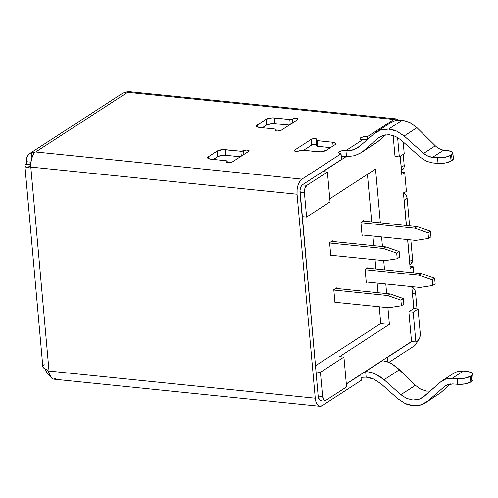 <?xml version="1.0" encoding="UTF-8"?>
<svg xmlns="http://www.w3.org/2000/svg" width="498" height="498" viewBox="0 0 498 498"><rect width="100%" height="100%" fill="white"/><g stroke="black" fill="none" stroke-linecap="round" stroke-linejoin="round"><path stroke-width="0.75" d="M435.314 145.808L416.982 127.681L410.022 122.57L402.415 120.136L388.639 129.069L380.783 129.928L374.141 133.651L359.799 146.2L374.141 133.651L376.239 132.063L380.783 129.928C382.408 129.25 385.029 128.963 388.639 129.069L396.757 131.179L404.164 135.998L416.982 127.681L410.022 122.57L402.415 120.136L388.639 129.069C392.281 129.53 394.982 130.233 396.757 131.179L404.164 135.998L416.982 127.681L435.314 145.808C437.854 148.267 440.637 149.711 443.674 150.135L432.55 157.349C429.307 157.057 426.338 155.737 423.642 153.378L435.314 145.808L423.642 153.378L404.164 135.998L423.642 153.378L427.894 156.142L432.55 157.349L443.674 150.135L451.039 151.342L452.595 152.313L452.794 153.496L451.599 154.729L448.138 156.515L441.128 157.773L432.55 157.349L437.53 157.742L438.035 163.388L445.343 162.983L451.057 161.047L450.553 155.401L451.599 154.729L452.103 160.375L451.057 161.047L453.298 159.142L453.099 157.953M383.087 135.375L389.143 134.715L395.4 136.34L401.102 140.056L420.586 157.43L401.102 140.056L395.4 136.34L389.143 134.715L383.087 135.375L377.97 138.245L383.087 135.375M381.368 136.041L377.97 138.245L381.368 136.041M276.129 129.499A1.992 0.635 174.9 0 0 275.12 129.038L259.564 127.457A5.982 1.911 174.9 0 1 256.538 126.081A5.982 1.911 174.9 0 1 257.31 125.023L266.119 119.308L266.623 124.954L262.334 127.737L266.623 124.954A5.982 1.911 -5.1 0 1 274.74 123.579L274.236 117.933L274.74 123.579L289.263 125.06L272.537 123.523L266.623 124.954L266.119 119.308A5.982 1.911 174.9 0 1 274.236 117.933L289.799 119.52L290.234 124.432L289.799 119.52A1.992 0.635 174.9 0 0 292.507 119.066L292.836 122.745L292.507 119.066A2.988 0.952 174.9 0 1 295.818 118.343A2.988 0.952 174.9 0 1 298.078 119.066A2.988 0.952 174.9 0 1 297.692 119.595L281.059 130.383A2.988 0.952 174.9 0 1 277 131.067A2.988 0.952 174.9 0 1 275.487 130.383A2.988 0.952 174.9 0 1 275.873 129.853L275.96 130.837L275.873 129.853L275.593 130.601L277 131.067L281.059 130.383L297.692 119.595L297.972 118.841L295.463 118.35L289.799 119.52L272.033 117.877L266.119 119.308L257.31 125.023L256.582 125.789L256.756 126.523L259.564 127.457L275.12 129.038L276.06 129.349L275.873 129.853A1.992 0.635 174.9 0 0 276.129 129.499L276.259 130.937M227.213 161.228A1.992 0.635 174.9 0 0 226.204 160.767L210.642 159.179A5.982 1.911 174.9 0 1 207.622 157.81A5.982 1.911 174.9 0 1 208.394 156.752L208.569 158.719L208.394 156.752L217.196 151.037L217.701 156.683A5.982 1.911 -5.1 0 1 225.824 155.308L221.299 155.494L217.701 156.683L217.196 151.037A5.982 1.911 174.9 0 1 225.32 149.661L225.824 155.308L240.341 156.789L225.824 155.308L225.32 149.661L240.876 151.249A1.992 0.635 174.9 0 0 243.584 150.794L243.914 154.473L243.584 150.794A2.988 0.952 174.9 0 1 246.896 150.066A2.988 0.952 174.9 0 1 249.156 150.788A2.988 0.952 174.9 0 1 248.77 151.324L232.143 162.111A2.988 0.952 174.9 0 1 228.078 162.796A2.988 0.952 174.9 0 1 226.565 162.111A2.988 0.952 174.9 0 1 226.951 161.582L227.038 162.566L226.951 161.582L226.677 162.329L228.078 162.796L232.143 162.111L248.77 151.324L249.05 150.57L246.541 150.079L240.876 151.249L223.11 149.605L217.196 151.037L208.394 156.752L207.666 157.517L207.834 158.252L210.642 159.179L226.204 160.767L227.138 161.078L226.951 161.582A1.992 0.635 174.9 0 0 227.213 161.228L227.337 162.665M316.199 140.218A1.992 0.635 174.9 0 0 317.207 140.679L317.705 146.325L330.498 147.626L317.705 146.325L317.207 140.679L332.764 142.266L333.094 145.945L332.764 142.266A5.982 1.911 174.9 0 1 335.783 143.636A5.982 1.911 174.9 0 1 335.017 144.694L326.209 150.408A5.982 1.911 174.9 0 1 318.085 151.784L302.529 150.197A1.992 0.635 174.9 0 0 299.821 150.651A2.988 0.952 174.9 0 1 295.762 151.342A2.988 0.952 174.9 0 1 294.25 150.657A2.988 0.952 174.9 0 1 294.635 150.122L294.723 151.106L294.635 150.122L294.355 150.875L295.762 151.342L298.022 151.249L301.794 150.178L320.295 151.84L326.209 150.408L335.017 144.694L335.745 143.928L335.571 143.194L332.764 142.266L316.616 140.561L316.211 140.125L316.734 139.116L314.226 138.618L311.269 139.334L294.635 150.122L311.269 139.334A2.988 0.952 174.9 0 1 314.58 138.612A2.988 0.952 174.9 0 1 316.84 139.334A2.988 0.952 174.9 0 1 316.454 139.863A1.992 0.635 174.9 0 0 316.199 140.218L316.703 145.864A1.992 0.635 -5.1 0 0 317.705 146.325L316.716 145.765M403.841 193.056A5.982 4.849 -123 0 1 407.14 198.385L404.202 200.283L403.996 199.144A5.982 4.849 57 0 1 404.202 200.283L406.449 225.501L404.202 200.283L407.14 198.385L409.586 225.818L407.14 198.385L406.549 196.181L405.26 194.239L403.467 192.838M410.844 239.899L412.593 259.539L409.661 261.438L407.706 239.582L409.661 261.438A5.982 4.849 57 0 1 409.655 262.558L409.661 261.438L412.593 259.539L410.844 239.899M401.438 170.478L402.266 169.943A5.982 4.849 -123 0 0 404.195 165.454L401.264 167.359L400.28 156.31L401.264 167.359A5.982 4.849 57 0 1 401.257 168.473L401.264 167.359L404.195 165.454L403.212 154.405L404.195 165.454L403.996 167.571L402.191 169.992M53.641 379.14L319.915 406.3A11.964 5.864 -84.2 0 0 322.138 405.689L361.274 380.31L360.77 374.664L346.322 384.033L360.77 374.664L361.274 380.31L322.138 405.689L319.809 406.287L317.687 405.079L316.087 402.241L315.259 398.207L297.051 194.239L297.113 189.626L298.059 185.138L299.746 181.459L301.919 179.143L35.675 151.983L127.644 92.335L393.887 119.489L367.468 136.626L367.705 139.284L367.468 136.626L393.887 119.489L396.209 118.891L398.332 120.105M387.581 361.971L387.183 357.533L411.796 341.566L387.183 357.533L387.581 361.971M412.238 287.134A5.982 4.849 -123 0 1 415.531 292.463L412.599 294.368L412.394 293.222A5.982 4.849 57 0 1 412.599 294.368L413.863 308.555L412.599 294.368L415.531 292.463L417 308.872L415.531 292.463L414.946 290.266L413.657 288.317L411.865 286.923M417.71 340.781L416.272 343.726L414.106 346.042L388.82 362.444L414.106 346.042A11.964 5.864 -84.2 0 0 417.71 340.781M341.055 153.758L341.553 159.404L302.423 184.783L301.334 185.941L300.02 190.031L318.191 396.308L319.411 399.738L320.469 400.348L321.633 400.05A5.982 2.932 -84.2 0 1 320.519 400.348A5.982 2.932 -84.2 0 1 318.191 396.308L299.989 192.334A5.982 2.932 -84.2 0 1 302.423 184.783L341.553 159.404L341.055 153.758L301.919 179.143L341.055 153.758A4.986 1.594 174.9 0 1 338.534 152.612A4.986 1.594 174.9 0 1 340.937 151.006A4.986 1.594 174.9 0 1 345.942 150.583L342.17 150.738L339.175 151.728L338.572 152.369L338.715 152.979L341.055 153.758M361.137 152.681L376.812 142.515L385.813 134.784L379.134 140.741L361.137 152.681L355.759 155.208C353.829 156.011 350.723 156.353 346.446 156.229L345.942 150.583L353.449 149.761L359.799 146.2L357.794 147.719L353.449 149.761C351.893 150.408 349.391 150.682 345.942 150.583L362.575 139.795A4.986 1.594 174.9 0 1 360.06 138.656A4.986 1.594 174.9 0 1 362.463 137.05A4.986 1.594 174.9 0 1 367.468 136.626L363.696 136.776L360.701 137.772L360.091 138.413L360.235 139.023L362.575 139.795L345.942 150.583L346.446 156.229L342.674 156.384M362.388 377.291L366.161 377.135A4.986 1.594 -5.1 0 0 361.031 377.596M311.773 144.98L303.568 150.303L311.773 144.98L311.269 139.334L311.773 144.98A2.988 0.952 -5.1 0 1 316.572 144.426M316.716 144.47L312.532 144.638M217.701 156.683L213.412 159.466L217.701 156.683M415.438 385.34L400.859 394.69L406.561 398.4L412.817 400.025L418.874 399.365L423.991 396.495L440.624 381.941L422.372 397.715L418.874 399.365L412.817 400.025L406.561 398.4L400.859 394.69L384.058 379.706L379.85 376.482L375.28 373.992L370.506 372.311L365.656 371.489A4.986 1.594 174.9 0 0 365.389 371.464L382.034 360.67A4.986 1.594 174.9 0 0 382.29 360.701L365.656 371.489L366.161 377.135C369.641 377.577 372.23 378.25 373.923 379.152L381.001 383.759L397.796 398.742L381.001 383.759L373.923 379.152L366.161 377.135L365.656 371.489C369.977 372.037 373.183 372.871 375.28 373.992L384.058 379.706L399.558 369.653L391.316 363.59C389.343 362.395 386.336 361.43 382.29 360.701L386.834 361.722L391.316 363.59L395.599 366.26L415.369 385.278L400.859 394.69L384.058 379.706L399.558 369.653L415.369 385.278L420.729 389.212L426.593 391.092L430.135 391.117M53.386 379.103L51.107 377.521L49.545 374.104A11.964 5.864 95.8 0 0 53.354 379.096L54.014 379.103M30.565 165.075L25.429 164.552L30.565 165.075M24.925 165.461L25.809 167.129L27.153 167.789L30.366 165.71L27.153 167.789A11.964 3.822 174.9 0 1 24.9 165.834A11.964 3.822 174.9 0 1 25.429 164.552M24.9 165.834L42.834 366.808A11.964 3.822 -5.1 0 0 45.094 368.769L46.8 369.796L48.431 371.695L49.016 371.054L30.808 167.079L297.051 194.239L30.808 167.079L49.016 371.054L315.259 398.207L297.051 194.239A11.964 5.864 -84.2 0 1 301.919 179.143L35.675 151.983L127.644 92.335L127.102 91.825L123.411 92.921A11.964 9.699 -123 0 0 122.141 93.587L30.173 153.241A11.964 9.699 57 0 1 31.442 152.569L29.201 153.982L27.521 156.079L26.519 158.713L26.27 161.688L30.907 162.161L26.27 161.688A11.964 9.699 57 0 1 30.173 153.241M45.094 368.769L42.99 367.312L42.859 366.435L44.316 364.026M30.764 163.718L31.586 158.75L33.316 154.598A11.964 5.864 95.8 0 0 30.764 163.718L30.104 166.295L28.766 167.689L27.153 167.789L28.766 167.689L30.104 166.295L30.808 167.079L30.104 166.295L30.764 163.718M410.589 264.077L412.394 261.655L412.593 259.539A5.982 4.849 -123 0 1 410.663 264.027L409.835 264.562M122.066 93.636L123.46 92.902M33.696 152.407L31.442 152.569L31.903 157.723L31.442 152.569L35.675 151.983L33.696 152.407L33.864 153.334L33.316 154.598L33.864 153.334L33.696 152.407L33.864 153.334M27.147 164.402L26.326 162.205A4.986 2.44 95.8 0 0 27.129 164.377M44.994 368.732L46.849 372.685L50.391 376.37A11.964 9.699 57 0 1 45.001 368.732M240.876 151.249L241.318 156.16L240.876 151.249M346.446 156.229A4.986 1.594 -5.1 0 0 341.317 156.689M257.31 125.023L257.485 126.99L257.31 125.023M442.311 380.665L440.624 381.941L445.959 378.947L452.265 378.256L463.389 371.041L457.488 371.471L454.089 373.027L442.311 380.665L445.959 378.947L452.265 378.256L463.389 371.041L470.753 372.249L472.309 373.22L472.509 374.403L470.274 376.307L464.559 378.25L460.843 378.679L452.265 378.256L457.245 378.648L457.749 384.294L465.064 383.89L470.778 381.954L470.274 376.307L471.313 375.635L471.818 381.281L470.778 381.954L473.013 380.049L472.814 378.86M452.769 383.902L457.749 384.294L452.769 383.902L448.262 384.394L444.453 386.529L446.071 385.365L452.769 383.902M446.986 384.892L444.453 386.529L446.986 384.892M427.819 401.089L444.453 386.529L427.819 401.089L425.722 402.677L421.177 404.812C419.553 405.49 416.932 405.777 413.321 405.671C409.68 405.21 406.978 404.507 405.204 403.567L397.796 398.742L405.204 403.567L413.321 405.671L421.177 404.812L427.819 401.089L440.643 392.773L427.819 401.089M450.559 383.927L440.643 392.773L450.559 383.927M425.722 402.677L436.516 395.449M433.048 162.995L438.035 163.388L433.048 162.995L426.531 161.302L420.586 157.43L426.531 161.302L433.048 162.995M376.749 142.553L363.627 150.794L377.97 138.245L363.627 150.794L359.936 153.403L355.759 155.208M362.656 139.807L367.107 139.807M390.606 122.751L395.063 120.665L402.415 120.136C399.035 119.881 396.582 120.055 395.063 120.665L390.824 122.608L376.239 132.063M452.881 152.961A9.966 3.187 174.9 0 1 451.599 154.729L452.103 160.375A9.966 3.187 -5.1 0 0 453.385 158.607L452.881 152.961A9.966 3.187 174.9 0 0 448.337 150.732L443.662 150.135M472.596 373.867A9.966 3.187 174.9 0 1 471.313 375.635L471.818 381.281A9.966 3.187 -5.1 0 0 473.1 379.513L472.596 373.867A9.966 3.187 174.9 0 0 468.052 371.639L463.389 371.041L457.488 371.471L453.908 373.145M451.057 161.047L450.553 155.401A9.966 3.187 174.9 0 1 437.53 157.742L438.035 163.388A9.966 3.187 -5.1 0 0 451.057 161.047M470.778 381.954L470.274 376.307A9.966 3.187 174.9 0 1 457.245 378.648L457.749 384.294A9.966 3.187 -5.1 0 0 470.778 381.954M55.894 378.536L53.902 378.785M130.177 91.775L127.102 91.825L127.644 92.335L393.887 119.489A11.964 5.864 -84.2 0 1 396.109 118.879A11.964 5.864 -84.2 0 1 398.282 120.049M319.915 406.3A11.964 5.864 -84.2 0 1 315.259 398.207L49.016 371.054L48.431 371.695L49.545 374.104M128.938 91.7L125.091 92.348M362.09 235.542L360.913 222.369L363.752 220.527L363.808 221.149L363.752 220.527L360.913 222.369L362.09 235.542L362.905 235.012L362.09 235.542M365.115 269.412L367.954 267.569L368.003 268.192L367.954 267.569L365.115 269.412L366.291 282.584L365.115 269.412M367.107 282.055L366.291 282.584L367.107 282.055M418.083 308.984L420.237 333.162L419.739 337.712L417.81 340.713L415.855 341.983L411.529 341.541L346.309 383.846L411.529 341.541L408.87 311.717L411.529 341.541L415.855 341.983L413.191 312.159L408.87 311.717L413.757 308.542L418.083 308.984L413.191 312.159L415.855 341.983L417.81 340.713A5.982 2.932 -84.2 0 0 420.237 333.162L418.083 308.984L413.757 308.542L408.87 311.717L413.191 312.159L418.083 308.984M403.168 141.899L404.227 153.751L399.334 156.92L404.227 153.751L403.168 141.899M400.18 156.372L401.793 174.474L404.731 172.576L406.412 191.388L403.473 193.292L406.349 225.488L403.473 193.292L406.412 191.388L404.731 172.576L401.793 174.474L400.18 156.372M407.607 239.569L410.19 268.559L413.128 266.654L413.676 272.848L413.128 266.654L410.19 268.559L407.607 239.569M411.871 287.377L413.757 308.542L411.871 287.377L412.879 286.724L411.871 287.377M339.599 356.643L389.399 324.347L387.911 307.677L389.399 324.347L380.752 323.463L379.264 306.793L380.752 323.463L389.399 324.347L339.599 356.643L343.919 357.085L320.438 372.317L316.012 371.863L320.438 372.317L322.598 396.495L320.438 372.317L343.919 357.085L339.599 356.643M386.653 293.59L385.794 283.96L386.653 293.59M384.537 269.879L383.709 260.635L384.537 269.879M382.458 246.547L381.593 236.917L382.458 246.547M380.341 222.836L375.542 169.108L329.794 198.783L375.542 169.108L380.341 222.836M323.084 171.586L346.726 156.248L323.084 171.586L327.404 172.028L323.084 171.586M393.14 135.487L395.014 156.478L399.334 156.92L395.014 156.478L393.14 135.487M302.28 184.883L306.855 185.349L327.404 172.028L306.855 185.349L304.932 188.35L304.427 192.9L300.001 192.446L304.427 192.9L306.581 217.078L304.427 192.9A5.982 2.932 -84.2 0 1 306.855 185.349L302.28 184.883M318.172 396.041L322.598 396.495L323.812 399.931L324.87 400.535L326.034 400.236L346.583 386.909L326.034 400.236A5.982 2.932 -84.2 0 1 324.926 400.541A5.982 2.932 -84.2 0 1 322.598 396.495L318.172 396.041M302.155 216.63L306.581 217.078L330.062 201.852L327.404 172.028L330.062 201.852L306.581 217.078L302.155 216.63M378.007 292.712L377.148 283.076L378.007 292.712M375.89 268.995L375.069 259.751L375.89 268.995M373.811 245.67L372.952 236.033L373.811 245.67M371.695 221.952L367.449 174.362L371.695 221.952M315.471 365.806L380.752 323.463L315.471 365.806M334.98 302.89L335.795 302.361L334.98 302.89L333.803 289.718L334.98 302.89M336.698 288.498L336.642 287.875L333.803 289.718L336.642 287.875L336.698 288.498M332.496 241.455L332.446 240.839L329.608 242.675L330.784 255.848L331.6 255.318L330.784 255.848L329.608 242.675L332.446 240.839L332.496 241.455M397.603 137.479L399.334 156.92L397.603 137.479M346.583 386.909L343.919 357.085L346.583 386.909M401.593 172.252L404.731 172.576L401.593 172.252M409.991 266.337L413.128 266.654L409.991 266.337M400.896 300.145L403.343 298.557L403.847 304.203L401.4 305.791L400.896 300.145L401.4 305.791L388.726 307.758L334.924 302.274L388.726 307.758L401.4 305.791L403.847 304.203L403.343 298.557L390.083 293.938L335.826 288.404L390.083 293.938L387.637 295.526L400.896 300.145L387.637 295.526L333.834 290.041L387.637 295.526L390.083 293.938L403.343 298.557L400.896 300.145M434.654 278.251L421.389 273.632L367.132 268.098L421.389 273.632L434.654 278.251L435.159 283.897L434.654 278.251L432.208 279.839L434.654 278.251M435.159 283.897L432.712 285.485L432.208 279.839L432.712 285.485L420.038 287.452L366.235 281.961L420.038 287.452L432.712 285.485L435.159 283.897M365.14 269.735L418.943 275.22L432.208 279.839L418.943 275.22L421.389 273.632L418.943 275.22L365.14 269.735M430.453 231.209L417.193 226.596L362.936 221.062L417.193 226.596L414.747 228.177L428.006 232.796L428.51 238.442L415.836 240.41L362.034 234.925L415.836 240.41L428.51 238.442L428.006 232.796L430.453 231.209L430.957 236.855L430.453 231.209L428.006 232.796L414.747 228.177L360.944 222.693L414.747 228.177L417.193 226.596L430.453 231.209M430.957 236.855L428.51 238.442L430.957 236.855M399.147 251.515L385.882 246.902L331.624 241.368L385.882 246.902L399.147 251.515L399.651 257.161L399.147 251.515L396.701 253.102L397.205 258.748L384.531 260.715L330.728 255.231L384.531 260.715L397.205 258.748L396.701 253.102L399.147 251.515M329.632 242.999L383.441 248.483L396.701 253.102L383.441 248.483L385.882 246.902L383.441 248.483L329.632 242.999M399.651 257.161L397.205 258.748L399.651 257.161M129.835 91.719L396.109 118.879M30.639 164.732L26.133 164.272"/></g></svg>
